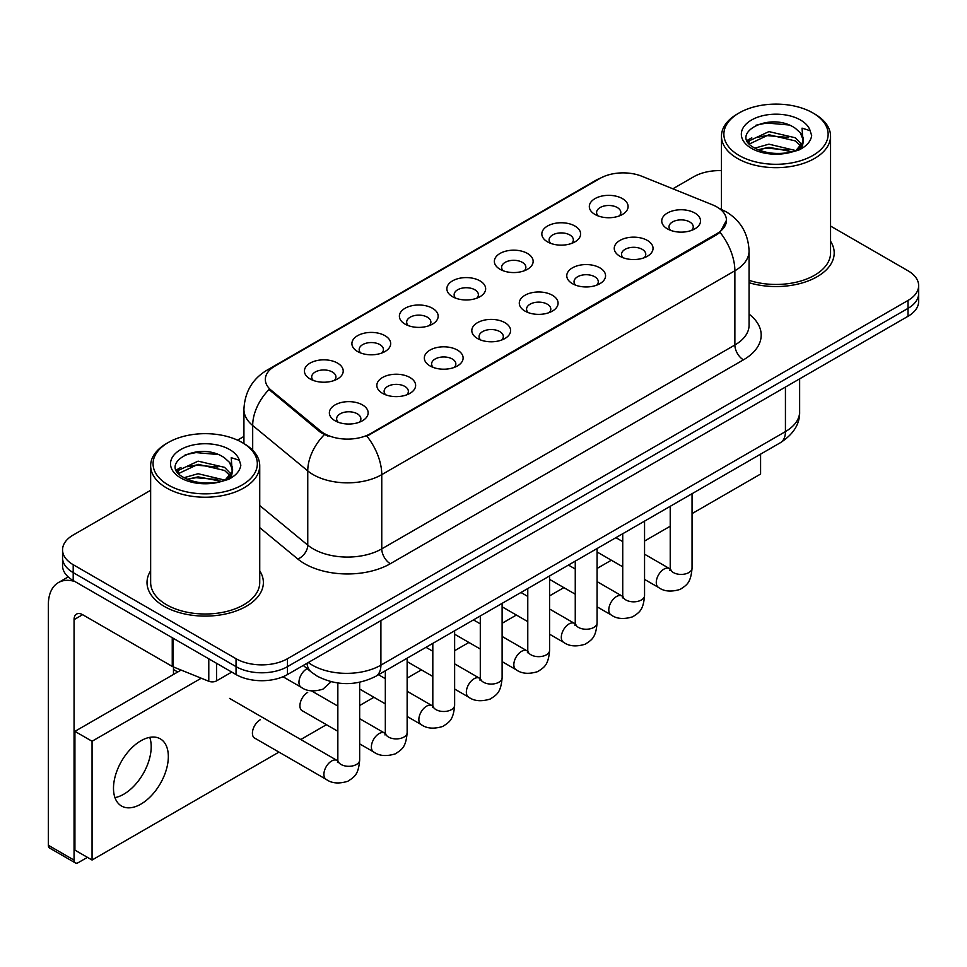 <?xml version="1.0" encoding="UTF-8"?>
<svg xmlns="http://www.w3.org/2000/svg" width="967" height="967" viewBox="0 0 967 967"><rect width="100%" height="100%" fill="white"/><g stroke="black" fill="none" stroke-linecap="round" stroke-linejoin="round"><path stroke-width="1.45" d="M547.515 241.871L547.515 241.871A19.388 11.193 180 0 1 547.515 226.036A19.388 11.193 180 0 1 574.942 226.036A19.388 11.193 180 0 1 574.942 241.871A19.388 11.193 180 0 1 547.515 241.871M571.763 243.358A12.124 6.999 0 0 0 573.346 239.889A12.124 6.999 0 0 0 569.793 234.945A12.124 6.999 0 0 0 556.593 233.434A12.124 6.999 0 0 0 549.099 239.889A12.124 6.999 0 0 0 550.694 243.358M500.036 269.285L500.036 269.285A19.388 11.193 180 0 1 500.036 253.451A19.388 11.193 180 0 1 527.462 253.451A19.388 11.193 180 0 1 527.462 269.285A19.388 11.193 180 0 1 500.036 269.285M524.271 270.772A12.124 6.999 0 0 0 525.867 267.303A12.124 6.999 0 0 0 522.313 262.359A12.124 6.999 0 0 0 509.101 260.836A12.124 6.999 0 0 0 501.619 267.303A12.124 6.999 0 0 0 503.215 270.772M452.544 296.7L452.544 296.7A19.388 11.193 180 0 1 452.544 280.865A19.388 11.193 180 0 1 479.97 280.865A19.388 11.193 180 0 1 479.97 296.7A19.388 11.193 180 0 1 452.544 296.7M476.791 298.187A12.124 6.999 0 0 0 478.387 294.717A12.124 6.999 0 0 0 474.833 289.774A12.124 6.999 0 0 0 461.622 288.251A12.124 6.999 0 0 0 454.139 294.717A12.124 6.999 0 0 0 455.735 298.187M405.064 324.114L405.064 324.114A19.388 11.193 180 0 1 405.064 308.28A19.388 11.193 180 0 1 432.491 308.28A19.388 11.193 180 0 1 432.491 324.114A19.388 11.193 180 0 1 405.064 324.114M429.312 325.601A12.124 6.999 0 0 0 430.895 322.132A12.124 6.999 0 0 0 427.354 317.188A12.124 6.999 0 0 0 414.142 315.665A12.124 6.999 0 0 0 406.66 322.132A12.124 6.999 0 0 0 408.243 325.601M357.585 351.529L357.585 351.529A19.388 11.193 180 0 1 357.585 335.694A19.388 11.193 180 0 1 385.011 335.694A19.388 11.193 180 0 1 385.011 351.529A19.388 11.193 180 0 1 357.585 351.529M381.832 353.015A12.124 6.999 0 0 0 383.416 349.546A12.124 6.999 0 0 0 379.874 344.603A12.124 6.999 0 0 0 366.662 343.08A12.124 6.999 0 0 0 359.18 349.546A12.124 6.999 0 0 0 360.764 353.015M310.105 378.943L310.105 378.943A19.388 11.193 180 0 1 310.105 363.108A19.388 11.193 180 0 1 337.531 363.108A19.388 11.193 180 0 1 337.531 378.943A19.388 11.193 180 0 1 310.105 378.943M334.352 380.43A12.124 6.999 0 0 0 335.936 376.961A12.124 6.999 0 0 0 332.382 372.017A12.124 6.999 0 0 0 319.183 370.494A12.124 6.999 0 0 0 311.688 376.961A12.124 6.999 0 0 0 313.284 380.43M594.995 214.456L594.995 214.456A19.388 11.193 180 0 1 594.995 198.622A19.388 11.193 180 0 1 622.422 198.622A19.388 11.193 180 0 1 622.422 214.456A19.388 11.193 180 0 1 594.995 214.456M619.243 215.943A12.124 6.999 0 0 0 620.826 212.474A12.124 6.999 0 0 0 617.284 207.53A12.124 6.999 0 0 0 604.073 206.019A12.124 6.999 0 0 0 596.591 212.474A12.124 6.999 0 0 0 598.174 215.943M619.932 256.267L619.932 256.267A19.388 11.193 180 0 1 619.932 240.432A19.388 11.193 180 0 1 647.358 240.432A19.388 11.193 180 0 1 647.358 256.267A19.388 11.193 180 0 1 619.932 256.267M644.179 257.754A12.124 6.999 0 0 0 645.775 254.297A12.124 6.999 0 0 0 642.221 249.341A12.124 6.999 0 0 0 629.009 247.83A12.124 6.999 0 0 0 621.527 254.297A12.124 6.999 0 0 0 623.123 257.754M572.452 283.682L572.452 283.682A19.388 11.193 180 0 1 572.452 267.847A19.388 11.193 180 0 1 599.878 267.847A19.388 11.193 180 0 1 599.878 283.682A19.388 11.193 180 0 1 572.452 283.682M596.699 285.168A12.124 6.999 0 0 0 598.283 281.711A12.124 6.999 0 0 0 594.741 276.755A12.124 6.999 0 0 0 581.53 275.244A12.124 6.999 0 0 0 574.047 281.711A12.124 6.999 0 0 0 575.631 285.168M524.972 311.096L524.972 311.096A19.388 11.193 180 0 1 524.972 295.261A19.388 11.193 180 0 1 552.399 295.261A19.388 11.193 180 0 1 552.399 311.096A19.388 11.193 180 0 1 524.972 311.096M549.22 312.583A12.124 6.999 0 0 0 550.803 309.126A12.124 6.999 0 0 0 547.249 304.17A12.124 6.999 0 0 0 534.05 302.659A12.124 6.999 0 0 0 526.568 309.126A12.124 6.999 0 0 0 528.151 312.583M477.493 338.51L477.493 338.51A19.388 11.193 180 0 1 477.493 322.676A19.388 11.193 180 0 1 504.919 322.676A19.388 11.193 180 0 1 504.919 338.51A19.388 11.193 180 0 1 477.493 338.51M501.74 339.997A12.124 6.999 0 0 0 503.323 336.528A12.124 6.999 0 0 0 499.77 331.584A12.124 6.999 0 0 0 486.558 330.073A12.124 6.999 0 0 0 479.076 336.528A12.124 6.999 0 0 0 480.672 339.997M430.013 365.925L430.013 365.925A19.388 11.193 180 0 1 430.013 350.09A19.388 11.193 180 0 1 457.439 350.09A19.388 11.193 180 0 1 457.439 365.925A19.388 11.193 180 0 1 430.013 365.925M454.248 367.412A12.124 6.999 0 0 0 455.844 363.943A12.124 6.999 0 0 0 452.29 358.999A12.124 6.999 0 0 0 439.078 357.488A12.124 6.999 0 0 0 431.596 363.943A12.124 6.999 0 0 0 433.192 367.412M382.521 393.339L382.521 393.339A19.388 11.193 180 0 1 382.521 377.505A19.388 11.193 180 0 1 409.948 377.505A19.388 11.193 180 0 1 409.948 393.339A19.388 11.193 180 0 1 382.521 393.339M406.769 394.826A12.124 6.999 0 0 0 408.364 391.357A12.124 6.999 0 0 0 404.81 386.413A12.124 6.999 0 0 0 391.599 384.89A12.124 6.999 0 0 0 384.117 391.357A12.124 6.999 0 0 0 385.7 394.826M335.041 420.754L335.041 420.754A19.388 11.193 180 0 1 335.041 404.919A19.388 11.193 180 0 1 362.468 404.919A19.388 11.193 180 0 1 362.468 420.754A19.388 11.193 180 0 1 335.041 420.754M359.289 422.241A12.124 6.999 0 0 0 360.872 418.771A12.124 6.999 0 0 0 357.331 413.828A12.124 6.999 0 0 0 344.119 412.305A12.124 6.999 0 0 0 336.637 418.771A12.124 6.999 0 0 0 338.22 422.241M667.423 228.865L667.423 228.865A19.388 11.193 180 0 1 667.423 213.03A19.388 11.193 180 0 1 694.85 213.03A19.388 11.193 180 0 1 694.85 228.865A19.388 11.193 180 0 1 667.423 228.865M691.659 230.339A12.124 6.999 0 0 0 693.254 226.882A12.124 6.999 0 0 0 689.701 221.927A12.124 6.999 0 0 0 676.489 220.416A12.124 6.999 0 0 0 669.007 226.882A12.124 6.999 0 0 0 670.602 230.339M712.498 204.823A32.721 18.893 180 0 1 716.873 206.938A32.721 18.893 180 0 1 726.459 220.295A32.721 18.893 180 0 1 716.873 233.663L370.615 433.567A32.721 18.893 180 0 1 320.657 431.052L271.243 390.305A32.721 18.893 180 0 1 265.333 379.463A32.721 18.893 180 0 1 274.918 366.106L600.011 178.411A32.721 18.893 180 0 1 641.931 176.296L712.498 204.823M150.647 570.832A58.177 33.591 0 0 0 147.02 582.521A58.177 33.591 0 0 0 164.052 606.273A58.177 33.591 0 0 0 227.463 613.549A58.177 33.591 0 0 0 263.375 582.521A58.177 33.591 0 0 0 259.736 570.832A58.177 33.591 0 0 1 263.375 582.521A58.177 33.591 0 0 1 227.463 613.549A58.177 33.591 0 0 1 164.052 606.273A58.177 33.591 0 0 1 147.02 582.521A58.177 33.591 0 0 1 150.647 570.832M726.459 220.295L720.04 232.334L716.873 234.63L366.928 436.202A42.427 24.489 60 0 1 381.76 474.64A48.483 27.995 180 0 1 313.187 474.64A48.483 27.995 180 0 1 307.76 470.905L252.689 425.504A48.483 27.995 180 0 1 243.926 409.44L243.926 443.563M150.647 490.293L73.202 535.017A36.359 20.996 0 0 0 62.553 549.86L62.553 565.695A36.359 20.996 0 0 0 73.202 580.538L236.045 674.555L236.045 666.638A36.359 20.996 0 0 0 287.477 666.638L908.001 308.376A36.359 20.996 0 0 0 918.65 293.533A36.359 20.996 0 0 1 908.001 308.376L287.477 666.638A36.359 20.996 0 0 1 236.045 666.638L73.202 572.621L236.045 666.638L236.045 658.72A36.359 20.996 0 0 0 287.477 658.72L908.001 300.459A36.359 20.996 0 0 0 918.65 285.616A36.359 20.996 0 0 0 908.001 270.772L830.556 226.06M62.553 557.778A36.359 20.996 0 0 0 73.202 572.621A36.359 20.996 0 0 1 62.553 557.778M328.018 436.202L320.657 432.479L269.044 389.508A42.427 28.369 129.5 0 0 252.689 425.504L252.689 450.247M749.074 282.727A58.177 33.591 0 0 0 834.195 252.955A58.177 33.591 0 0 0 830.556 241.266A58.177 33.591 0 0 1 834.195 252.955A58.177 33.591 0 0 1 749.074 282.727M721.467 170.639A36.359 20.996 0 0 0 693.726 176.756L672.863 188.795M243.926 436.443L237.519 440.142M62.553 549.86A36.359 20.996 0 0 0 73.202 564.704L236.045 658.72M236.045 674.555A36.359 20.996 0 0 0 287.477 674.555L908.001 316.294A36.359 20.996 0 0 0 918.65 301.45L918.65 285.616M123.776 794.209A38.789 22.398 120 0 0 149.74 737.35A38.789 22.398 120 0 1 123.776 794.209A38.789 22.398 120 0 1 114.952 797.618A38.789 22.398 120 0 0 123.776 794.209M216.548 663.302L216.548 680.865L231.766 672.077M75.015 581.578A48.483 27.995 -120 0 0 58.395 582.593A48.483 27.995 -120 0 0 48.35 604.786L48.35 845.279L74.06 860.122L74.06 619.629A12.124 6.999 60 0 1 76.574 614.081A12.124 6.999 60 0 1 82.63 614.686L172.247 666.42L172.247 637.724M74.06 860.122A6.056 3.493 120 0 0 75.317 862.89L49.607 848.047A6.056 3.493 -60 0 1 48.35 845.279M75.317 862.89A6.056 3.493 120 0 0 78.351 862.588L87.429 857.342M173.48 674.458L173.48 666.988M216.548 680.865A6.056 3.493 180 0 1 208.787 681.252L173.057 666.807A6.056 3.493 180 0 1 172.247 666.42M749.074 280.345A54.539 31.488 0 0 0 830.556 252.955L830.556 136.178A54.539 31.488 0 0 0 814.577 113.913L812.86 112.921A52.121 30.086 0 0 0 739.151 112.921A52.121 30.086 0 0 0 739.151 155.482A52.121 30.086 0 0 0 812.86 155.482A52.121 30.086 0 0 0 812.86 112.921L814.577 113.913M739.151 112.921L737.446 113.913A54.539 31.488 0 0 0 721.467 136.178A54.539 31.488 0 0 0 737.446 158.443A54.539 31.488 0 0 0 796.881 165.272A54.539 31.488 0 0 0 830.556 136.178M803.009 142.016L803.408 140.13A27.402 15.823 0 0 0 800.313 132.83L795.406 128.357C770.155 110.492 728.066 133.809 754.042 147.661C764.655 153.415 777.19 154.877 791.647 152.061L799.346 149.825C806.744 146.029 810.854 141.279 811.664 135.598L810.141 130.69L802.042 128.14L802.997 142.016L796.312 150.09M754.852 148.132L768.922 144.168L795.672 150.55M788.601 150.03L766.758 148.156L758.092 149.728L768.922 147.31L792.626 151.855M748.712 143.056L749.546 140.686L768.922 131.597L795.382 137.785L801.752 144.409M749.473 143.962L768.922 134.739L795.382 140.928L800.7 145.908M800.313 132.83L803.396 140.517M803.408 141.134L802.477 145.727L800.362 149.293M747.14 140.408L751.782 137.81M756.025 125.202L766.758 123.014L788.879 124.973M747.733 141.593L749.679 140.433M758.055 137.169L766.758 135.585L788.601 137.459M168.343 442.475L166.626 443.466A54.539 31.488 0 0 0 150.647 465.731L150.647 582.521A54.539 31.488 0 0 0 166.626 604.786A54.539 31.488 0 0 0 226.073 611.603A54.539 31.488 0 0 0 259.736 582.521L259.736 465.731A54.539 31.488 0 0 0 243.769 443.466L242.052 442.475A52.121 30.086 0 0 0 168.343 442.475A52.121 30.086 0 0 0 168.343 485.035A52.121 30.086 0 0 0 242.052 485.035A52.121 30.086 0 0 0 242.052 442.475L243.769 443.466M150.647 465.731A54.539 31.488 0 0 0 166.626 487.997A54.539 31.488 0 0 0 226.073 494.826A54.539 31.488 0 0 0 259.736 465.731M232.189 471.582L232.6 469.696A27.402 15.823 0 0 0 229.493 462.383L224.598 457.911C199.335 440.045 157.246 463.362 183.234 477.214C193.835 482.968 206.37 484.431 220.827 481.626L228.526 479.378C235.924 475.583 240.034 470.844 240.843 465.151L239.333 460.244L231.234 457.693L232.189 471.57L225.492 479.644M184.044 477.698L198.102 473.721L224.864 480.103M217.78 479.584L195.95 477.71L187.272 479.281L198.102 476.864L221.818 481.409M177.904 472.609L178.726 470.24L198.102 461.15L224.574 467.339L230.932 473.963M178.653 473.516L198.102 464.293L224.574 470.482L229.88 475.462M229.493 462.383L232.576 470.071M232.588 470.458L231.657 475.293L229.554 478.846M176.332 469.974L180.974 467.375M185.205 454.756L195.95 452.58L218.059 454.526M176.913 471.147L178.871 469.986M187.235 466.723L195.95 465.139L217.78 467.013M260.22 719.786A10.903 6.298 120 0 0 260.135 719.835A10.903 6.298 120 0 0 253.003 729.444A10.903 6.298 120 0 0 254.684 738.184A10.903 6.298 120 0 0 255.409 738.51M307.699 692.372A10.903 6.298 120 0 0 307.615 692.42A10.903 6.298 120 0 0 300.495 702.03A10.903 6.298 120 0 0 302.163 710.769A10.903 6.298 120 0 0 302.889 711.096M140.916 804.109A38.789 22.398 120 0 0 166.251 769.925A38.789 22.398 120 0 0 160.304 738.848A38.789 22.398 120 0 0 140.916 740.77A38.789 22.398 120 0 0 115.581 774.942A38.789 22.398 120 0 0 121.516 806.019A38.789 22.398 120 0 0 140.916 804.109M692.046 513.622L760.582 474.048L760.582 454.139M201.257 678.218L92.058 741.254L92.058 860.026L278.967 752.108M300.785 739.513L326.447 724.694M359.664 705.523L373.927 697.28M407.143 678.109L421.419 669.865M454.635 650.694L468.898 642.463M502.115 623.28L516.378 615.048M549.594 595.865L563.858 587.634M597.074 568.451L611.337 560.219M644.554 541.037L670.228 526.217M181.095 670.058L74.918 731.366L74.918 850.126L92.058 860.026M92.058 741.254L74.918 731.366M370.615 433.567L370.615 434.546M320.657 431.052L320.657 432.479M271.243 390.305L271.243 391.732M716.873 233.663L716.873 234.63M749.074 314.106A60.607 34.993 180 0 1 743.442 359.845L390.33 563.713A12.124 6.999 60 0 1 381.76 548.869L734.872 345.001A48.483 27.995 0 0 0 749.074 325.202L749.074 250.973A48.483 27.995 180 0 1 734.872 270.772A42.427 24.489 -120 0 0 720.04 232.334M390.33 563.713A60.607 34.993 180 0 1 304.617 563.713A60.607 34.993 180 0 1 297.824 559.035L259.736 527.631M324.283 434.727A42.427 28.369 129.5 0 0 307.76 470.905L307.76 545.134A48.483 27.995 0 0 0 313.187 548.869A48.483 27.995 0 0 0 381.76 548.869L381.76 474.64L734.872 270.772L734.872 345.001A12.124 6.999 60 0 0 743.442 359.845M749.074 250.973C748.253 233.543 740.589 220.476 726.084 211.761L719.968 208.775A42.427 19.872 112 0 0 719.388 208.57M271.304 368.584A42.427 24.489 -120 0 0 266.904 370.228C252.411 378.943 244.748 392.01 243.926 409.44M266.904 370.228L596.446 179.971A42.427 24.489 60 0 1 599.661 178.605M287.477 658.72L287.477 674.555M908.001 300.459L908.001 316.294M73.202 564.704L73.202 580.538M259.736 505.536L307.76 545.134A12.124 8.111 -50.5 0 1 297.824 559.035M308.316 662.528A48.483 27.995 0 0 0 312.329 665.151A48.483 27.995 0 0 0 380.901 665.151L785.434 431.596A48.483 27.995 0 0 0 799.636 411.797C799.987 423.836 793.581 434.123 780.417 442.693L375.873 676.247A24.248 13.997 60 0 0 380.901 665.151L380.901 620.621M785.434 387.054L785.434 431.596A24.248 13.997 60 0 1 780.417 442.693M306.986 663.289A24.248 16.209 129.5 0 0 311.338 672.089L303.263 665.441M692.046 493.714L692.046 568.125A10.903 6.298 180 0 1 688.347 572.839A10.903 6.298 180 0 1 673.419 572.573A10.903 6.298 180 0 1 670.228 568.125L669.877 570.47L670.844 569.672M692.046 568.125C690.801 583.5 686.365 585.144 680.272 589.35C671.255 592.13 664.015 591.502 658.539 587.465A10.903 6.298 -60 0 1 656.859 578.725A10.903 6.298 -60 0 1 663.991 569.104A10.903 6.298 -60 0 1 664.474 568.85A10.903 6.298 -60 0 1 669.442 568.572L670.191 568.959M644.554 521.128L644.554 595.527A10.903 6.298 180 0 1 640.867 600.253A10.903 6.298 180 0 1 625.939 599.987A10.903 6.298 180 0 1 622.736 595.527L622.385 597.884L623.364 597.086M644.554 595.527C643.321 610.914 638.885 612.558 632.793 616.765C623.775 619.545 616.535 618.916 611.047 614.879A10.903 6.298 -60 0 1 609.379 606.14A10.903 6.298 -60 0 1 616.511 596.518A10.903 6.298 -60 0 1 616.994 596.264A10.903 6.298 -60 0 1 621.962 595.986L622.712 596.373M597.074 548.543L597.074 622.941A10.903 6.298 180 0 1 593.375 627.668A10.903 6.298 180 0 1 578.447 627.402A10.903 6.298 180 0 1 575.256 622.941L574.906 625.298L575.885 624.501M597.074 622.941C595.841 638.329 591.405 639.973 585.301 644.167C576.296 646.959 569.055 646.331 563.568 642.293A10.903 6.298 -60 0 1 561.9 633.554A10.903 6.298 -60 0 1 569.019 623.933A10.903 6.298 -60 0 1 569.515 623.679A10.903 6.298 -60 0 1 574.483 623.401L575.22 623.788M549.594 575.957L549.594 650.356A10.903 6.298 180 0 1 545.896 655.082A10.903 6.298 180 0 1 530.968 654.816A10.903 6.298 180 0 1 527.777 650.356L527.426 652.713L528.405 651.903M549.594 650.356C548.349 665.743 543.913 667.387 537.821 671.582C528.816 674.374 521.564 673.745 516.088 669.708A10.903 6.298 -60 0 1 514.42 660.957A10.903 6.298 -60 0 1 521.539 651.347A10.903 6.298 -60 0 1 522.023 651.093A10.903 6.298 -60 0 1 527.003 650.815L527.74 651.202M502.115 603.372L502.115 677.77A10.903 6.298 180 0 1 498.416 682.497A10.903 6.298 180 0 1 483.488 682.231A10.903 6.298 180 0 1 480.297 677.77L479.946 680.127L480.913 679.317M502.115 677.77C500.87 693.158 496.434 694.802 490.342 698.996C481.336 701.788 474.084 701.16 468.608 697.122A10.903 6.298 -60 0 1 466.94 688.371A10.903 6.298 -60 0 1 474.06 678.761A10.903 6.298 -60 0 1 474.543 678.496A10.903 6.298 -60 0 1 479.511 678.218L480.261 678.616M74.06 619.629L82.63 614.686M173.057 638.184L173.057 666.807M208.787 681.252L208.787 658.817M810.141 130.69A34.679 20.017 0 0 0 800.531 120.041A34.679 20.017 0 0 0 751.492 120.041A34.679 20.017 0 0 0 751.492 148.35A34.679 20.017 0 0 0 791.647 152.061M795.974 150.973A27.402 15.823 0 0 0 803.372 141.025M239.333 460.244A34.679 20.017 0 0 0 229.711 449.595A34.679 20.017 0 0 0 180.672 449.595A34.679 20.017 0 0 0 180.672 477.903A34.679 20.017 0 0 0 220.827 481.626M225.166 480.526A27.402 15.823 0 0 0 232.551 470.591M454.635 630.786L454.635 705.185A10.903 6.298 180 0 1 450.936 709.911A10.903 6.298 180 0 1 436.008 709.645A10.903 6.298 180 0 1 432.817 705.185L432.467 707.542L433.434 706.732M454.635 705.185C453.39 720.572 448.954 722.216 442.862 726.41C433.845 729.203 426.604 728.574 421.128 724.537A10.903 6.298 -60 0 1 419.448 715.785A10.903 6.298 -60 0 1 426.58 706.176A10.903 6.298 -60 0 1 427.063 705.91A10.903 6.298 -60 0 1 432.031 705.632L432.781 706.031M407.143 658.201L407.143 732.599A10.903 6.298 180 0 1 403.457 737.325A10.903 6.298 180 0 1 388.529 737.059A10.903 6.298 180 0 1 385.325 732.599L384.975 734.956L385.954 734.146M407.143 732.599C405.91 747.987 401.474 749.63 395.382 753.825C386.365 756.617 379.124 755.989 373.637 751.939A10.903 6.298 -60 0 1 371.969 743.2A10.903 6.298 -60 0 1 379.1 733.59A10.903 6.298 -60 0 1 379.584 733.324A10.903 6.298 -60 0 1 384.552 733.046L385.301 733.445M359.664 682.279L359.664 760.014A10.903 6.298 180 0 1 355.965 764.74A10.903 6.298 180 0 1 341.037 764.462A10.903 6.298 180 0 1 337.846 760.014L337.495 762.371L338.474 761.561M359.664 760.014C358.431 775.401 353.995 777.045 347.89 781.239C338.885 784.032 331.645 783.403 326.157 779.354A10.903 6.298 -60 0 1 324.489 770.614A10.903 6.298 -60 0 1 331.608 761.005A10.903 6.298 -60 0 1 332.104 760.739A10.903 6.298 -60 0 1 337.072 760.461L337.809 760.86M307.155 668.656A10.903 6.298 -60 0 1 307.168 668.656A10.903 6.298 -60 0 0 306.672 668.91A10.903 6.298 -60 0 0 299.552 678.532A10.903 6.298 -60 0 0 301.22 687.271L283.005 676.755M596.446 179.971L604.23 176.357M719.968 208.775L719.327 208.521M375.873 676.247C356.364 686.05 336.854 686.05 317.345 676.247L311.338 672.089M799.636 411.797L799.636 378.859M658.539 587.465L644.554 579.39M622.736 566.795L597.074 551.976M670.228 506.309L670.228 568.125M669.442 568.572L644.554 554.2M622.736 541.605L615.919 537.664M611.047 614.879L597.074 606.805M575.256 594.209L549.594 579.39M622.736 533.724L622.736 595.527M621.962 595.986L597.074 581.614M575.256 569.019L568.439 565.079M563.568 642.293L549.594 634.219M527.777 621.624L502.115 606.805M575.256 561.138L575.256 622.941M574.483 623.401L549.594 609.029M527.777 596.434L520.947 592.493M516.088 669.708L502.115 661.633M480.297 649.038L454.635 634.219M527.777 588.552L527.777 650.356M527.003 650.815L502.115 636.443M480.297 623.848L473.467 619.907M468.608 697.122L454.635 689.048M432.817 676.453L407.143 661.633M480.297 615.967L480.297 677.77M479.511 678.218L454.635 663.858M432.817 651.262L425.988 647.322M58.395 582.593L68.198 576.924M721.467 209.416L721.467 136.178M421.128 724.537L407.143 716.462M385.325 703.867L359.664 689.048M432.817 643.381L432.817 705.185M432.031 705.632L407.143 691.272M385.325 678.677L378.508 674.736M373.637 751.939L359.664 743.877M337.846 731.282L301.523 710.31M385.325 670.796L385.325 732.599M384.552 733.046L359.664 718.686M337.846 706.091L311.519 690.885M326.157 779.354L254.043 737.724M337.846 683.016L337.846 760.014M337.072 760.461L229.59 698.416M173.48 669.515L177.759 671.992M301.22 687.271C306.587 691.296 313.84 691.925 322.954 689.157L331.125 681.723"/></g></svg>
